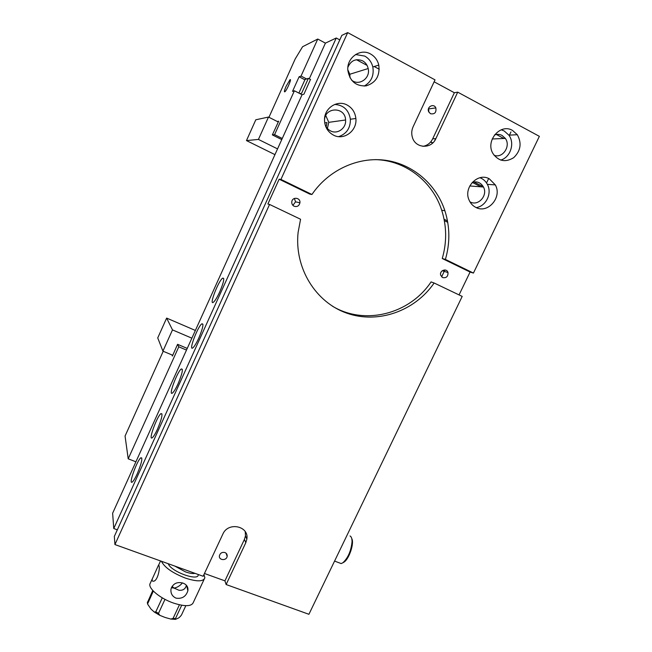 <?xml version="1.0" encoding="UTF-8"?>
<svg xmlns="http://www.w3.org/2000/svg" width="652" height="652" viewBox="0 0 652 652"><rect width="100%" height="100%" fill="white"/><g stroke="black" fill="none" stroke-linecap="round" stroke-linejoin="round"><path stroke-width="0.98" d="M186.488 350.067L178.787 346.807L177.58 344.313L187.238 348.412M163.212 351.265L125.062 436.058L128.208 458.821L178.787 346.807M128.208 458.821L135.918 461.795M172.12 355.006L172.405 356.057L177.58 344.313M172.03 355.193L172.674 355.462M339.798 39.911L336.253 38.003L113.758 528.519L112.633 513.238L302.063 94.727L303.938 94.19L310.474 79.438M336.253 38.003L325.413 43.13L309.268 78.81M219.708 291.957C217.14 297.475 215.03 300.914 213.367 302.283C208.762 305.87 218.477 280.702 222.666 278.151C224.728 277.744 223.742 282.349 219.708 291.957M198.746 338.176C196.317 343.408 194.329 346.66 192.78 347.915C188.298 351.379 197.809 326.244 201.884 323.808C203.913 323.539 202.87 328.331 198.746 338.176M178.02 383.898C175.714 388.869 173.839 391.925 172.397 393.083C168.029 396.424 177.385 371.265 181.337 368.95C183.326 368.836 182.226 373.816 178.02 383.898M157.507 429.122C155.323 433.849 153.562 436.742 152.218 437.794C147.971 441.021 157.197 415.78 161.028 413.596C162.967 413.637 161.794 418.812 157.507 429.122M137.222 473.865C135.143 478.364 133.481 481.094 132.234 482.056C128.102 485.169 137.238 459.807 140.946 457.745C142.829 457.948 141.59 463.319 137.222 473.865M226.13 584.534L245.796 542.717L246.855 539.147C249.308 525.985 228.086 521.453 222.837 534.135L203.155 576.27L114.931 544.559L269.561 204.443L300.572 219.251L298.086 232.536C294.329 268.135 315.666 302.324 346.831 313.18C377.981 324.183 414.713 311.24 434.134 283.009L462.195 296.407L308.918 614.29L226.13 584.534L224.932 580.859L244.418 539.383L245.796 542.717M435.634 138.648L434.664 140.718M350.002 77.792L349.822 74.246L347.809 69.837M379.26 69.242L374.183 66.52M325.772 115.559L328.787 122.34L327.402 128.485M434.126 81.802L454.354 92.731L457.72 92.152L539.367 136.341L473.442 273.066L445.406 259.423L442.252 258.518C446.946 242.283 446.759 226.195 441.706 210.246C432.594 181.509 405.462 160.27 375.332 159.626M459.057 294.908L470.076 272.047L473.442 273.066M269.561 204.443L267.874 204.003L279.146 179.202L280.939 179.414L347.687 32.6L341.86 35.355L114.336 536.4L114.931 544.559M347.687 32.6L435.023 79.87L413.123 126.749C411.608 130.131 411.339 133.595 412.333 137.132C415.177 148.493 431.331 149.463 435.862 138.64L457.72 92.152M280.939 179.414L311.941 194.492C328.396 170.18 357.712 156.602 385.226 160.245C412.757 163.929 436.188 184.19 444.884 210.735C449.978 226.823 450.149 243.049 445.406 259.423M512.521 130.433L517.321 134.728C521.926 143.187 520.728 150.832 513.719 157.645C505.561 162.666 498.666 161.337 493.034 153.66C485.039 141.117 500.255 122.951 512.521 130.433M489.342 178.844C477.916 172.128 463.173 187.531 469.057 200.025C470.467 203.318 472.676 205.755 475.699 207.336C487.688 214.215 502.505 197.287 495.316 184.899L489.342 178.844M370.556 53.994C360.32 47.914 346.554 57.792 347.834 70.318C349.782 81.141 355.845 86.333 366.025 85.893C375.796 82.894 380.051 75.958 378.796 65.086C377.549 60.106 374.802 56.406 370.556 53.994M347.157 105.045C352.259 107.93 355.161 112.405 355.862 118.477C357.361 130.816 343.767 140.881 333.392 135.078C327.475 131.72 324.517 126.464 324.517 119.308C324.639 107.751 337.581 99.609 347.157 105.045M113.758 528.519L117.319 529.823M204.459 573.483L224.932 580.859M324.533 121.158L324.525 120.555C324.313 106.814 345.258 106.325 345.584 119.992C346.424 128.191 337.369 134.728 330.491 130.873C327.557 129.3 325.666 126.83 324.818 123.456M334.688 104.442C343.58 105.053 348.812 109.992 350.385 119.243C350.499 128.077 346.595 133.872 338.673 136.635M351.363 79.886C358.584 86.602 370.678 78.436 368.184 68.541C367.394 65.053 365.527 62.478 362.569 60.807C355.878 58.248 350.988 60.408 347.891 67.27M364.175 86.088C371.322 81.956 374.207 75.575 372.822 66.944C371.591 62.07 368.893 58.452 364.729 56.088L355.584 54.523M279.146 179.202L309.871 194.141L311.941 194.492M434.134 283.009L431.086 281.9C409.57 314.215 364.615 325.69 332.357 306.138M470.076 272.047L442.252 258.518M294.093 206.228C292.414 205.298 291.648 203.848 291.786 201.867C292.267 196.505 300.678 197.466 299.928 202.788C299.097 205.967 297.149 207.116 294.093 206.228M442.61 277.573C446.335 278.217 448.128 276.554 447.989 272.56C446.775 267.727 439.203 270.474 440.687 275.217L442.61 277.573M294.37 198.444L295.56 201.835L292.895 205.347M469.921 201.778L470.222 201.941C478.226 206.537 488.161 195.347 483.458 187.018C480.883 182.65 477.174 181.077 472.333 182.291M476.213 207.58C486.042 206.358 492.366 193.22 487.354 184.337C485.65 181.174 483.189 178.966 479.953 177.735M494.461 134.98C497.077 134.027 499.595 134.173 502.016 135.412L505.341 138.42C511.111 146.04 502.692 158.68 494.118 155.306M501.233 129.797L504.151 130.938L508.878 135.151C515.088 143.318 510.402 157.491 500.679 160.082M440.646 273.253L440.98 272.275M454.354 92.731L432.7 138.794L435.862 138.64M430.467 113.717L428.649 111.671C426.449 106.863 433.841 102.992 435.838 107.914C436.498 112.503 434.705 114.442 430.467 113.717M423.001 146.35C427.353 145.518 430.589 143 432.7 138.794M428.543 108.509L428.886 112.16M224.924 552.537C222.145 551.951 220.311 552.994 219.439 555.667C218.453 560.427 226.611 561.079 227.165 556.295C227.336 554.518 226.586 553.263 224.924 552.537M245.258 531.706L245.47 535.846L244.418 539.383M510.964 131.94L509.196 135.624M488.666 178.518L486.539 182.968M444.9 269.952L441.608 276.847M351.746 538.576C354.476 542.969 349.227 558.927 343.963 562.154L343.082 562.66M338.853 562.692L341.159 563.572L342.854 562.79C348.021 557.982 351.086 551.005 352.039 541.861C352.08 538.65 351.412 536.686 350.051 535.977M432.602 143.073L430.605 142.03M310.588 79.503L308.372 78.346L305.03 79.52L298.893 93.089M299.977 93.652L301.672 93.154L308.372 78.346M473.874 181.924L483.344 186.806M306.619 78.957L301.045 76.056L299.105 76.781L304.9 79.797M299.105 76.781L292.52 91.37L294.394 90.775L302.063 94.727M430.768 141.834L432.798 142.894M301.045 76.056L317.76 39.038L325.413 43.13M356.448 59.715L367.06 65.387M496.351 134.467L503.866 138.485M317.76 39.038L302.585 46.724L295.217 58.916L268.95 117.287M282.259 138.469L274.59 134.638L272.349 134.899L278.665 121.199L277.654 121.671M274.59 134.638L294.394 90.775M286.13 86.243C284.394 90.294 283.962 92.152 284.842 91.802C286.807 90.481 292.194 77.832 289.969 79.78L286.13 86.243M447.484 220.906L444.069 219.202M472.244 182.381L480.85 186.814M324.72 122.878L326.962 122.56L326.171 126.822M447.737 222.332L444.346 220.645M281.754 139.585L272.349 134.899M278.445 121.671L277.801 121.353M278.298 121.997L268.485 117.058L255.804 119.781L246.472 140.587L258.428 139.422L268.485 117.058M258.428 139.422L277.548 148.892M274.948 154.63L246.472 140.587M191.867 338.176L172.487 329.896L166.635 318.086L157.735 337.923L162.927 351.143L172.756 355.275M172.487 329.896L162.927 351.143M166.635 318.086L195.364 330.45M183.049 583.116C177.018 581.56 172.992 583.54 170.987 589.041C170.514 593.344 172.209 596.384 176.056 598.153C182.038 599.017 185.975 596.572 187.857 590.802C188.371 587.175 186.765 584.616 183.049 583.116M186.399 585.292C185.445 589 182.968 590.647 178.966 590.247L174.019 588.088L171.354 587.705M181.688 605.252L175.486 618.577L175.494 619.367L177.784 618.324C178.754 618.08 179.985 616.988 181.468 615.04L185.828 605.684M164.989 599.351L158.485 613.385L159.83 615.349L165.078 617.452L170.783 619.058L173.082 618.414L179.422 604.803M147.376 602.692L152.788 590.459M153.334 591.046L147.539 603.988L150.995 609.09L154.296 612.057L155.812 611.804L162.275 597.843M196.154 596.376L193.44 602.195C191.924 606.466 185.355 606.784 173.734 603.149C160.759 598.772 148.68 589.017 149.862 584.111L150.588 582.538M203.97 574.526L204.858 577.762C203.481 581.739 196.994 581.845 185.388 578.088C172.454 572.978 164.475 567.37 161.443 561.282M202.12 583.597L196.211 596.327M158.982 565.545L158.558 565.039L152.372 578.699C151.867 580.476 152.185 581.307 153.334 581.201C157.482 581.364 160.286 568.609 158.982 565.545M172.046 586.327L174.019 588.088C177.075 587.607 179.887 585.887 182.454 582.921M173.082 618.414L175.486 618.577M147.466 601.983L147.654 603.344M155.812 611.804L158.485 613.385M174.76 566.066L185.453 571.885C189.61 573.336 192.813 573.825 195.062 573.361M198.184 574.485C199.365 581.869 170.808 571.682 168.257 563.727M222.666 278.151L223.775 278.648M201.884 323.808L202.951 324.272M181.337 368.95L182.356 369.382M161.028 413.596L161.998 413.987M140.946 457.745L141.867 458.095M345.584 119.992L328.787 122.34M355.862 118.477L350.385 119.243M368.184 68.541L349.822 74.246M378.796 65.086L372.822 66.944M299.928 202.788L295.56 201.835M483.458 187.018L469.774 185.959M495.316 184.899L487.354 184.337M505.341 138.42L492.203 138.982M517.321 134.728L508.878 135.151M447.989 272.56L442.268 270.719M444.884 210.735L441.706 210.246M435.838 107.914L428.739 108.892M245.47 535.846L246.855 539.147M227.165 556.295L226.089 553.23M341.159 563.572L334.574 561.079M343.963 562.154L342.854 562.79M289.969 79.78L290.442 80.025M186.643 585.577L187.866 590.793M175.494 619.367L170.783 619.058M147.417 602.089L147.539 603.988M160.539 560.956L158.713 564.925M152.364 578.691L149.862 584.111M204.166 579.253L202.128 583.605M154.296 612.057L159.83 615.349"/></g></svg>
